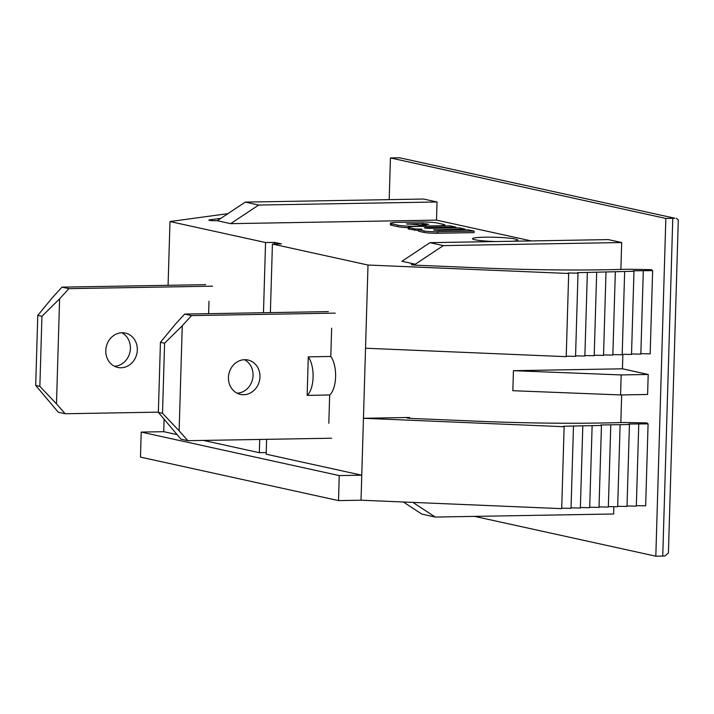 <?xml version="1.0" encoding="UTF-8"?>
<svg xmlns="http://www.w3.org/2000/svg" width="714" height="714" viewBox="0 0 714 714"><rect width="100%" height="100%" fill="white"/><g stroke="black" fill="none" stroke-linecap="round" stroke-linejoin="round"><path stroke-width="1.07" d="M428.454 225.99L437.753 225.829A12.772 1.205 1.7 0 0 444.858 224.972A12.772 1.205 1.7 0 0 443.528 224.392L437.325 223.027A12.772 1.205 1.7 0 0 420.225 221.983L397.511 222.375A12.772 1.205 1.7 0 0 390.406 223.241A12.772 1.205 1.7 0 0 391.736 223.812L397.939 225.178A12.772 1.205 1.7 0 0 415.039 226.222L423.866 226.07L417.387 224.651L406.498 223.901L422.768 223.473L428.766 224.303L421.983 224.571L428.454 226.267M403.383 501.996L421.876 514.125L435.254 517.061L613.629 513.991L613.844 506.699M443.314 245.607L429.935 242.671L608.301 239.601L621.68 242.537L443.314 245.607L415.298 264.225L401.92 261.279L429.935 242.671M455.889 227.918L455.916 227.114L450.338 225.892L413.897 226.517A10.219 0.964 1.7 0 0 408.221 227.204A10.219 0.964 1.7 0 0 409.283 227.668L414.709 228.864L422.001 229.194L418.574 229.712L424.009 230.908A10.219 0.964 1.7 0 0 437.691 231.738L474.132 231.113L468.375 229.854L438.119 230.372L433.559 229.917L464.975 229.105L459.307 227.855L429.052 228.382L425.633 228.168L424.232 227.811L425.651 227.632L455.916 227.114M418.556 230.542L409.238 229.167A10.219 0.964 -178.3 0 1 408.176 228.712L408.221 227.204M414.664 230.363L414.709 228.864M474.132 231.113L474.087 232.612L437.646 233.246A10.219 0.964 -178.3 0 1 423.964 232.407L418.529 231.211L418.574 229.712M464.948 229.908L464.975 229.105M408.203 227.65A12.772 1.205 -178.3 0 1 397.894 226.677L391.691 225.321A12.772 1.205 -178.3 0 1 390.371 224.74L390.406 223.241M421.965 224.99L419.145 225.035M421.947 225.651L421.983 224.571M531.234 240.921L436.495 220.117L230.649 223.66L258.664 205.052L245.286 202.107L217.27 220.724L216.119 220.742A5.025 0.473 1.7 0 1 208.863 220.099A5.025 0.473 1.7 0 1 209.523 219.885L220.84 218.35M436.495 220.117L437.03 201.982L258.664 205.052M617.69 506.288L626.999 506.449L629.436 424.509L600.804 424.964L601.447 425.455L563.498 426.231L564.14 426.722L363.453 418.279L361.766 475.194L339.248 475.578L338.507 500.603L140.471 457.103L141.22 432.086L339.248 475.578M409.577 418.324L409.604 417.485A5.025 0.473 1.7 0 0 406.81 417.824A5.025 0.473 1.7 0 0 411.166 418.422L478.612 421.26A214.709 20.206 1.7 0 0 623.081 422.492L646.804 422.902L648.089 423.875L628.793 424.018L629.436 424.509M608.364 506.601L617.672 506.761L620.109 424.821M415.298 264.225L414.156 264.242A5.025 0.473 1.7 0 0 411.353 264.582A5.025 0.473 1.7 0 0 415.709 265.18L483.164 268.018A214.709 20.206 1.7 0 0 627.633 269.249L651.355 269.66L652.641 270.633L633.336 270.776L633.978 271.266L577.376 272.677L578.019 273.167L568.041 272.989L568.683 273.48L566.22 356.67L365.532 348.227L363.453 418.279L409.604 417.485M612.871 354.608L622.189 354.769L624.652 271.588M230.649 223.66L217.27 220.724M168.085 285.305L169.977 221.536L227.9 213.656M169.977 221.536L265.563 242.528L274.569 242.376L281.423 243.885L272.418 244.036L368.005 265.037L365.532 348.227M568.683 273.48L368.005 265.037M495.659 241.537A22.625 2.133 -178.3 0 1 472.489 238.717A22.625 2.133 -178.3 0 1 485.065 237.191A22.625 2.133 -178.3 0 1 517.721 240.065A22.625 2.133 -178.3 0 1 512.75 241.243M636.344 505.655L645.652 505.815L648.089 423.875M627.017 505.967L636.326 506.128L638.762 424.196M599.028 506.913L608.346 507.074L610.773 425.142M589.702 507.235L599.019 507.395L601.447 425.455M580.375 507.547L589.693 507.708L592.12 425.776M571.048 507.868L580.366 508.029L582.794 426.088M561.722 508.181L571.03 508.341L573.467 426.401M338.507 500.603L361.025 500.211L561.704 508.654L564.14 426.722M176.876 434.576L163.738 431.693L141.22 432.086M266.625 439.333L266.179 454.193L361.766 475.194L361.025 500.211M203.472 440.422L259.325 452.694L266.233 452.569M272.418 244.036L270.383 312.598M331.644 328.19L330.805 356.456L308.287 356.848A21.545 9.568 89 0 1 313.08 377.287A21.545 9.568 89 0 1 307.145 395.377L308.287 356.848M307.145 395.377L329.663 394.985L328.824 423.259M259.325 452.694L259.717 439.449M274.569 242.376L274.524 244.001M263.475 312.723L265.563 242.528M163.738 431.693L164.104 419.404M208.997 301.246L208.622 313.669M389.192 199.634L390.433 157.937L665.841 218.439L655.818 556.188L662.753 556.072A10.058 0.946 1.7 0 0 664.877 556.001L668.411 552.948M655.818 556.188L474.614 516.383M390.433 157.937L397.368 157.821A10.058 0.946 -178.3 0 1 399.778 157.812L674.909 218.243A10.058 0.946 -178.3 0 1 672.775 218.314L662.753 556.072M678.3 220.037L676.408 218.35M665.841 218.439L672.775 218.314M621.662 394.922L620.841 422.554M622.867 354.305L622.438 368.808L648.196 374.466L647.598 394.476L620.573 394.94L621.171 374.93L513.437 370.682L622.438 368.808M435.254 517.061L412.888 502.397M620.573 394.94L512.839 390.701L513.437 370.682M620.885 269.446L621.68 242.537M640.851 353.662L650.168 353.823L652.641 270.633M631.524 353.974L640.842 354.135L643.305 270.954M622.197 354.296L631.515 354.456L633.978 271.266M603.544 354.929L612.853 355.09L615.325 271.9M594.218 355.242L603.526 355.402L605.999 272.212M584.891 355.563L594.2 355.724L596.672 272.534M575.564 355.875L584.873 356.036L587.345 272.846M566.229 356.188L575.546 356.348L578.019 273.167M245.286 202.107L423.652 199.036L437.03 201.982M648.196 374.466L621.171 374.93M335.25 313.125L191.557 315.597L184.649 314.08L175.341 324.236L160.436 342.327L164.595 343.238L162.515 413.29L179.134 430.837L182.257 325.762L164.595 343.238M328.333 311.607L184.649 314.08M162.515 413.29L158.356 412.38L160.436 342.327M179.134 430.837L187.844 440.69L180.937 439.172L158.356 412.38M237.066 393.191A17.6 15.681 102.4 0 0 252.604 379.054A17.6 15.681 102.4 0 0 244.429 359.704M244.723 359.695A17.6 15.681 -77.6 0 1 247.981 360.017A17.6 15.681 -77.6 0 1 259.834 378.759A17.6 15.681 -77.6 0 1 243.688 394.717A17.6 15.681 -77.6 0 1 240.431 394.396A17.6 15.681 -77.6 0 1 228.578 375.653A17.6 15.681 -77.6 0 1 244.723 359.695M182.257 325.762L191.557 315.597M187.844 440.69L331.537 438.217M329.663 394.985A21.545 9.568 -91 0 0 335.598 376.903A21.545 9.568 -91 0 0 330.805 356.456M212.593 286.18L68.91 288.652L61.993 287.135L52.684 297.301L37.78 315.383L41.939 316.302L39.859 386.354L56.486 403.892L59.601 298.818L41.939 316.302M205.677 284.663L61.993 287.135M39.859 386.354L35.7 385.435L37.78 315.383M56.486 403.892L65.197 413.745L58.28 412.228L35.7 385.435M114.418 366.246A17.6 15.681 102.4 0 0 129.957 352.109A17.6 15.681 102.4 0 0 121.773 332.76M122.067 332.751A17.6 15.681 -77.6 0 1 125.325 333.072A17.6 15.681 -77.6 0 1 137.177 351.815A17.6 15.681 -77.6 0 1 121.032 367.772A17.6 15.681 -77.6 0 1 117.774 367.451A17.6 15.681 -77.6 0 1 105.931 348.709A17.6 15.681 -77.6 0 1 122.067 332.751M59.601 298.818L68.91 288.652M65.197 413.745L158.356 412.148M425.633 228.177L425.651 227.632M409.238 229.167L409.283 227.668M423.964 232.407L424.009 230.908M437.646 233.246L437.691 231.738M434.701 230.167L434.719 229.622M391.691 225.321L391.736 223.812M397.894 226.677L397.939 225.178M407.908 224.267L407.926 223.732M422.733 224.562L422.768 223.473M426.169 224.499L426.187 223.687M209.514 220.358L209.523 219.885M399.778 157.812L674.909 218.243M414.129 265.09L414.156 264.242M444.822 225.981L444.858 224.972M678.3 219.974L668.411 553.047"/></g></svg>
